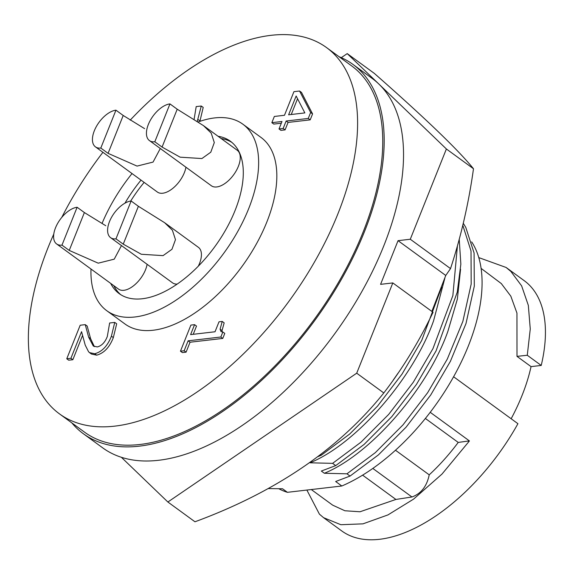 <?xml version="1.0" encoding="UTF-8"?>
<svg xmlns="http://www.w3.org/2000/svg" width="574" height="574" viewBox="0 0 574 574"><rect width="100%" height="100%" fill="white"/><g stroke="black" fill="none" stroke-linecap="round" stroke-linejoin="round"><path stroke-width="0.86" d="M341.3 57.651L347.22 53.612L374.313 73.379C425.291 118.23 458.346 150.015 473.485 168.749C468.721 203.06 461.066 236.337 450.525 268.596L445.761 275.47L431.856 311.409M383.805 392.953L356.712 373.186L392.817 282.925L433.047 312.285C419.07 341.516 402.654 368.408 383.805 392.953C339.012 448.925 276.065 491.868 194.966 521.78L167.873 502.013L121.365 457.284M356.712 373.186L167.873 502.013M379.199 84.371L446.385 148.982L410.288 239.243L450.525 268.596M446.385 148.982L473.485 168.749M347.22 53.612L378.488 83.682M392.817 282.925L380.576 284.345L398.047 240.664L410.288 239.243M398.047 240.664L445.761 275.47M309.824 462.658L310.025 462.802C356.102 443.975 413.359 378.331 433.607 320.701L444.821 278.268M310.025 462.802L332.611 463.347L335.711 465.607L321.325 471.053L324.36 473.263C370.438 454.436 427.695 388.792 447.942 331.162L457.342 299.197L460.57 269.256M471.692 241.898A158.237 83.151 126.1 0 1 468.319 346.029A158.237 83.151 126.1 0 1 341.817 485.999L287.409 492.32A158.237 83.151 126.1 0 1 278.885 488.768M287.409 492.32L282.523 488.754L268.28 488.582M362.603 475.15L395.916 499.452L360.02 511.764L344.866 510.76L332.698 505.163L311.287 489.543M138.384 206.288L164.645 222.719L172.394 230.217L175.472 239.659L171.956 249.281L163.073 255.631L141.297 254.26L123.245 244.151L115.977 238.849L131.123 200.986L138.384 206.288L123.245 244.151M198.295 266.178A21.963 11.537 -53.9 0 0 198.425 247.358L164.645 222.719M121.473 245.586L114.233 259.168L98.219 263.172L69.239 250.422L61.978 245.127L77.117 207.264L84.385 212.559L105.795 225.747M77.117 207.264A21.963 11.537 -53.9 0 0 57.565 223.537A21.963 11.537 -53.9 0 0 56.604 243.936L118.531 289.117A21.963 11.537 -53.9 0 0 123.905 290.308A21.963 11.537 -53.9 0 0 147.116 264.298M160.304 148.508L153.057 162.083L137.043 166.094L108.07 153.344L100.809 148.042L115.948 110.179L123.216 115.482L144.626 128.662M115.948 110.179A21.963 11.537 -53.9 0 0 96.389 126.459A21.963 11.537 -53.9 0 0 95.435 146.851L157.362 192.039A21.963 11.537 -53.9 0 0 162.736 193.223A21.963 11.537 -53.9 0 0 185.947 167.213M177.215 109.211L203.476 125.634L211.225 133.139L214.303 142.574L210.787 152.203L201.904 158.553L180.121 157.176L162.076 147.073L154.808 141.771L169.954 103.908L177.215 109.211L162.076 147.073M169.954 103.908A21.963 11.537 -53.9 0 0 150.395 120.188A21.963 11.537 -53.9 0 0 149.434 140.58L211.361 185.761A21.963 11.537 -53.9 0 0 216.735 186.952A21.963 11.537 -53.9 0 0 236.294 170.672A21.963 11.537 -53.9 0 0 237.256 150.28L203.476 125.634M339.019 56.683A228.631 120.138 126.1 0 1 352.895 64.367A228.631 120.138 126.1 0 1 328.027 301.3A228.631 120.138 126.1 0 1 105.085 444.075A228.631 120.138 126.1 0 1 83.395 433.765A228.631 120.138 126.1 0 1 71.836 422.894M352.895 64.367L372.253 78.487A228.631 120.138 126.1 0 1 347.378 315.42A228.631 120.138 126.1 0 1 124.436 458.196A228.631 120.138 126.1 0 1 102.746 447.885L83.395 433.765M110.689 283.398A94.323 49.565 -53.9 0 0 119.205 293.637A94.323 49.565 -53.9 0 0 235.096 210.436A94.323 49.565 -53.9 0 0 230.389 141.24A94.323 49.565 -53.9 0 0 218.041 136.26M113.788 285.651A94.323 49.565 -53.9 0 0 120.791 294.713M130.205 120.138A226.658 119.105 126.1 0 1 326.577 47.606A226.658 119.105 126.1 0 1 337.892 213.88A226.658 119.105 126.1 0 1 59.395 413.818A226.658 119.105 126.1 0 1 48.08 247.545A226.658 119.105 126.1 0 1 53.777 234.12M61.77 217.403A226.658 119.105 126.1 0 1 102.911 152.304M326.577 47.606L351.733 65.96A226.658 119.105 126.1 0 1 363.048 232.233A226.658 119.105 126.1 0 1 84.557 432.172L59.395 413.818M102.028 223.48A115.439 60.657 126.1 0 1 132.027 173.549M198.023 122.018A115.439 60.657 126.1 0 1 242.838 124.178A115.439 60.657 126.1 0 1 248.599 208.864A115.439 60.657 126.1 0 1 106.757 310.699A115.439 60.657 126.1 0 1 91.008 269.034M242.838 124.178L261.026 137.451A115.439 60.657 126.1 0 1 266.788 222.138A115.439 60.657 126.1 0 1 124.945 323.966L106.757 310.699M297.547 98.735L291.248 114.499M288.622 114.8L304.859 112.913L296.141 96.009L288.622 114.8M194.048 119.643L196.193 106.599L201.273 106.011L197.212 121.523M70.911 358.298L66.763 358.779L80.188 325.228L85.253 324.64L88.661 337.261L93.304 346.05L97.322 346.933C101.72 345.806 105.049 342.326 107.309 336.5L109.641 322.99L114.75 322.401L111.392 336.185C107.639 345.885 102.093 351.74 94.746 353.749L89.515 352.623L88.568 351.747L85.232 345.139L81.558 331.686L70.911 358.298L72.848 359.711L68.701 360.192L66.763 358.779M184.146 350.757L180.458 351.188L190.891 325.092L194.579 324.662L190.604 334.606L215.028 331.765L219.003 321.827L222.231 321.447L220.093 329.167L220.997 331.578L222.841 331.994L220.839 337.017L188.121 340.812L184.146 350.757L186.076 352.171L182.396 352.594L180.458 351.188M141.032 180.121A94.323 49.565 -53.9 0 0 124.96 203.174M283.161 128.468L279.014 128.949L281.992 121.494L271.854 122.671L274.343 116.457L284.474 115.281L293.924 91.675L299.563 91.015L310.642 112.497L308.26 118.445L286.139 121.014L283.161 128.468L285.091 129.882L280.944 130.363L279.014 128.949M198.052 119.521L199.989 120.935L199.802 121.387M201.273 106.011L203.21 107.424L199.989 120.935M94.746 353.749L96.683 355.163L91.445 354.036L89.515 352.623M111.392 336.185L113.329 337.598C109.577 347.299 104.023 353.154 96.683 355.163M114.75 322.401L116.687 323.808L113.329 337.598M85.253 324.64L87.191 326.054L90.599 338.674L94.366 346.639M82.498 335.575L72.848 359.711M220.839 337.017L222.769 338.43L190.051 342.226L186.076 352.171M188.121 340.812L190.051 342.226M222.841 331.994L224.778 333.408L222.769 338.43M220.093 329.167L222.03 330.581L222.246 331.987M222.231 321.447L224.161 322.861L222.03 330.581M194.579 324.662L196.516 326.075L193.23 334.298M308.26 118.445L310.197 119.858L288.076 122.427L285.091 129.882M286.139 121.014L288.076 122.427M310.642 112.497L312.572 113.903L310.197 119.858M299.563 91.015L301.501 92.428L312.572 113.903M271.854 122.671L273.791 124.084L281.303 123.209M231.896 142.424A94.323 49.565 -53.9 0 0 221.133 138.521M144.131 182.381A94.323 49.565 -53.9 0 0 130.707 201.043M131.123 200.986A21.963 11.537 -53.9 0 0 111.564 217.266A21.963 11.537 -53.9 0 0 110.61 237.665L172.537 282.846A21.963 11.537 -53.9 0 0 177.158 284.094M149.434 140.58A21.963 11.537 -53.9 0 0 154.808 141.771M95.435 146.851A21.963 11.537 -53.9 0 0 100.809 148.042M56.604 243.936A21.963 11.537 -53.9 0 0 61.978 245.127M110.61 237.665A21.963 11.537 -53.9 0 0 115.977 238.849M478.795 257.604L506.117 267.47L510.889 271.445L521.63 285.866L528.331 305.368L530.261 329.01L527.276 355.263L516.987 356.361L531.05 366.621L541.225 365.444L527.276 355.263M481.112 268.395L501.317 283.578L510.824 296.162L516.944 313.067L516.987 356.361M430.213 412.304L469.417 440.911A154.858 81.372 126.1 0 1 468.836 441.664L441.994 474.067L413.581 499.122L387.974 514.907L362.962 523.854L340.87 524.715L323.571 517.676L319.409 514.146L306.875 490.06M469.417 440.911L468.154 441.054L468.836 441.664M511.154 418.747A139.374 73.235 -53.9 0 0 531.05 366.621M453.604 376.759L517.927 423.691A154.858 81.372 126.1 0 1 341.688 530.893L323.571 517.676M506.117 267.47L524.234 280.686A154.858 81.372 126.1 0 1 541.225 365.444M468.154 441.054L458.231 442.432C449.033 454.665 439.361 465.464 429.216 474.841C426.869 486.286 421.115 493.662 411.945 496.976L395.916 499.452M425.37 418.46L458.231 442.432M395.479 450.231L429.216 474.841M324.36 473.263L346.947 473.808L350.047 476.068L335.661 481.507L341.817 485.999M350.047 476.068L378.431 454.888L406.141 427.099L430.751 394.941L450.396 361.34L465.995 323.549L474.311 286.103L474.081 252.998L465.758 227.34L463.29 223.279M346.947 473.808L375.331 452.628L403.041 424.839L427.652 392.681L447.297 359.08L462.852 321.404L471.182 284.073L471.024 251.017L462.809 225.345M335.711 465.607L364.095 444.434L391.805 416.638L416.415 384.487L436.061 350.886L457.256 292.152L460.85 264.176L459.243 239.537M332.611 463.347L360.996 442.167L388.706 414.378L413.316 382.219L432.961 348.619L452.864 295.567L457.378 246.368M320.644 454.615L321.375 455.153L318.075 456.581M321.375 455.153L349.76 433.973L377.477 406.184L402.08 374.026L421.725 340.425L441.664 287.23M393.305 379.959L398.026 373.186M88.661 337.261L90.599 338.674M108.07 153.344L123.216 115.482M69.239 250.422L84.385 212.559M372.813 468.427L411.945 496.976"/></g></svg>
